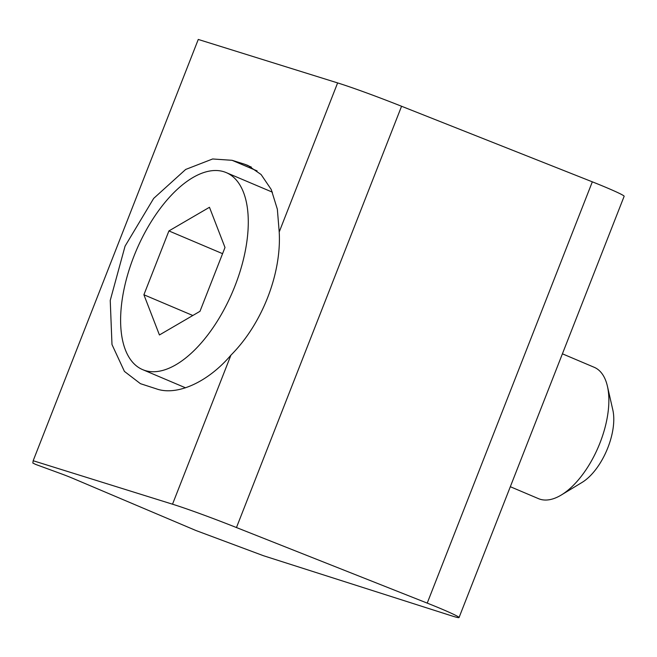 <?xml version="1.0" encoding="UTF-8"?>
<svg xmlns="http://www.w3.org/2000/svg" width="657" height="657" viewBox="0 0 657 657"><rect width="100%" height="100%" fill="white"/><g stroke="black" fill="none" stroke-linecap="round" stroke-linejoin="round"><path stroke-width="0.99" d="M35.626 464.409L59.615 473.204A15.103 0.739 21.4 0 1 73.674 478.707L195.885 530.495L263.49 555.732L451.531 615.806A37.753 1.84 -158.6 0 0 459.046 617.555A37.753 1.84 -158.6 0 0 427.222 603.118L236.463 527.546A75.506 3.679 -158.6 0 0 172.52 504.198L33.17 460.729L32.85 463.054L35.626 464.409M33.17 460.729L198.266 39.445L337.624 82.913A75.506 3.679 -158.6 0 1 401.567 106.262L592.327 181.833A37.753 1.84 -158.6 0 1 624.15 196.271L459.046 617.555M279.209 231.97C281.656 273.714 261.979 324.18 230.935 355.141C207.957 382.202 176.848 396.237 156.292 388.821L140.426 383.672L124.419 371.402L111.986 344.547L110.236 300.421L125.06 246.153L153.681 198.398L185.685 169.44L212.63 158.978L232.069 160.3L244.347 164.135L247.927 165.449L261.1 174.532L271.226 189.479L277.353 209.23L279.209 231.97L337.624 82.913M607.421 386.242L612.817 409.911A47.559 23.274 113 0 1 596.195 468.909A47.559 23.274 113 0 1 582.094 482.402L561.333 494.984A71.342 34.911 -67 0 0 582.48 474.74A71.342 34.911 -67 0 0 607.421 386.242A71.342 34.911 -67 0 0 594.174 367.279L562.408 353.819M510.325 486.714L538.502 498.655A71.342 34.911 -67 0 0 561.333 494.984M208.663 333.789A107.009 52.371 113 0 1 142.692 369.653A107.009 52.371 113 0 1 160.234 208.458A107.009 52.371 113 0 1 226.205 172.594A107.009 52.371 113 0 1 208.663 333.789M143.899 294.763L159.429 334.963L199.983 311.319L224.998 247.484L209.468 207.284L168.915 230.927L143.899 294.763L192.821 315.5M222.575 253.668L168.915 230.927M427.222 603.118L592.327 181.833M236.463 527.546L401.567 106.262M172.52 504.198L230.935 355.141M257.084 170.902L232.069 160.3M251.368 167.108L244.347 164.135M142.692 369.653L185.537 387.811M226.205 172.594L272.409 192.173"/></g></svg>
